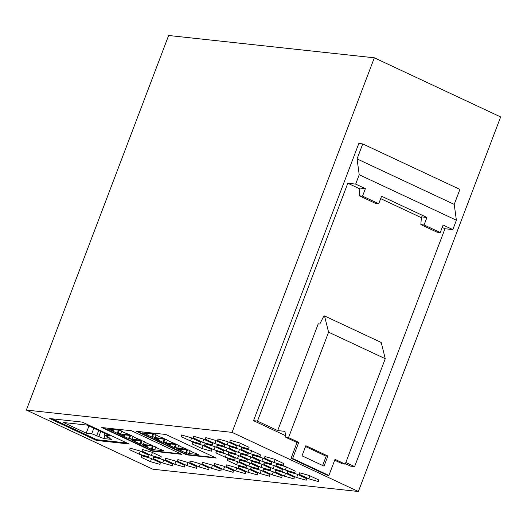 <?xml version="1.0" encoding="UTF-8"?>
<svg xmlns="http://www.w3.org/2000/svg" width="527" height="527" viewBox="0 0 527 527"><rect width="100%" height="100%" fill="white"/><g stroke="black" fill="none" stroke-linecap="round" stroke-linejoin="round"><path stroke-width="0.79" d="M152.863 469.214L26.35 410.065L168.633 35.493L374.335 57.805L500.65 116.935L358.367 491.507L152.863 469.214M26.35 410.065L232.051 432.371L374.335 57.805M232.051 432.371L358.367 491.507M442.206 227.44L444.972 228.738L452.831 229.588L456.389 220.227L454.221 204.39L459.913 189.41L362.747 143.924L358.815 143.496L253.527 420.678L285.555 435.671M345.383 463.681L350.692 466.164L354.618 466.593L444.972 228.738M150.92 458.345L160.267 462.719L160.03 464.379L150.445 461.652L141.091 457.278L141.328 455.624L150.92 458.345M141.091 457.278L141.684 455.723M150.445 461.652L151.585 458.655M285.786 466.718L295.14 471.092L294.903 472.752L285.318 470.025L275.964 465.651L276.201 463.997L285.786 466.718M275.964 465.651L276.556 464.096M285.318 470.025L286.457 467.027M214.179 465.203L214.417 463.549L224.001 466.27L233.349 470.644L233.118 472.304L223.527 469.583L214.179 465.203L214.772 463.648M223.527 469.583L224.667 466.579M227.058 444.946L217.704 440.565L217.941 438.912L227.532 441.633L236.88 446.013L236.643 447.667L227.058 444.946L228.198 441.949M217.704 440.565L218.297 439.011M245.536 471.968L245.299 473.621L235.707 470.901L226.36 466.527L226.597 464.867L236.182 467.594L245.536 471.968M226.36 466.527L226.953 464.972M235.707 470.901L236.847 467.904M204.647 445.407L204.884 443.754L214.469 446.474L223.817 450.848L223.58 452.502L213.995 449.781L204.647 445.407L205.234 443.853M213.995 449.781L215.135 446.784M186.986 465.618L177.639 461.244L177.876 459.584L187.46 462.304L196.808 466.685L196.571 468.338L186.986 465.618L188.126 462.62M177.639 461.244L178.225 459.689M137.409 431.402L186.69 454.472L215.128 457.561M166.374 442.937L163.983 441.817L163.192 441.731L164.589 442.384L163.64 442.614L153.983 438.095L158.153 439.373L158.943 439.459L156.559 438.345L165.761 439.34L167.487 440.15A5.527 0.771 -159.2 0 0 173.844 443.128L175.577 443.932L166.374 442.937L167.441 440.124M153.252 437.081L152.303 437.305L142.652 432.786L146.816 434.07L147.606 434.156L145.221 433.036L154.424 434.031L156.15 434.841A5.527 0.771 -159.2 0 0 162.507 437.818L164.24 438.629L155.037 437.627L152.646 436.514L151.862 436.428L153.252 437.081M188.429 449.953L190.161 450.763A5.527 0.771 -159.2 0 0 196.518 453.74L198.244 454.551L189.041 453.549L185.866 452.35L187.263 453.003L186.308 453.227L176.657 448.708L181.617 450.071L179.226 448.958L188.429 449.953M168.093 444.03L170.28 444.768L167.896 443.648L177.098 444.65L178.824 445.453A5.527 0.771 -159.2 0 0 185.181 448.431L186.907 449.241L177.704 448.246L174.529 447.041L175.926 447.693L174.971 447.917L165.32 443.398L168.093 444.03M186.545 454.847L136.183 431.27L165.847 434.485L216.215 458.068L186.545 454.847L186.69 454.472M274.014 462.548L264.666 458.174L264.903 456.514L274.488 459.234L283.842 463.615L283.605 465.269L274.014 462.548L275.153 459.551M264.666 458.174L265.259 456.613M308.796 478.832L299.448 474.452L299.679 472.798L309.27 475.519L318.618 479.893L318.38 481.553L308.796 478.832L309.935 475.828M299.448 474.452L300.034 472.897M151.796 452.186L161.15 456.56L160.913 458.213L151.328 455.493L141.974 451.119L142.211 449.465L151.796 452.186M141.974 451.119L142.567 449.564M151.328 455.493L152.468 452.495M203.165 438.991L212.519 443.372L212.282 445.025L202.697 442.305L193.343 437.924L193.58 436.27L203.165 438.991M193.343 437.924L193.936 436.369M202.697 442.305L203.837 439.301M126.869 442.963L96.784 439.702L52.186 418.82M109.161 437.384L104.306 435.111L109.807 435.704L87.133 425.091L63.556 422.535L86.23 433.148L91.731 433.747L103.806 438.55L111.665 439.406L106.81 437.127L109.161 437.384M96.5 440.453L49.736 418.557L82.265 422.087L129.036 443.978L96.5 440.453L96.784 439.702M103.028 427.674L152.31 450.743L180.748 453.833M146.447 446.257L147.237 446.343L144.846 445.229L154.049 446.224L155.781 447.034A5.527 0.771 -159.2 0 0 162.138 450.012L163.864 450.822L154.661 449.821L151.486 448.615L152.883 449.274L151.928 449.498L142.277 444.979L146.447 446.257M131.381 435.612L133.107 436.422A5.527 0.771 -159.2 0 0 139.464 439.399L141.19 440.203L131.987 439.208L128.812 438.003L130.209 438.655L129.253 438.879L119.603 434.367L124.563 435.73L122.178 434.61L131.381 435.612M117.475 432.7L118.871 433.352L117.923 433.576L108.266 429.057L112.435 430.335L113.226 430.421L110.841 429.307L120.044 430.302L121.77 431.112A5.527 0.771 -159.2 0 0 128.127 434.09L129.853 434.9L120.657 433.899L117.475 432.7L118.45 430.131M133.713 440.302L135.9 441.04L133.509 439.92L142.712 440.921L144.444 441.725A5.527 0.771 -159.2 0 0 150.801 444.702L152.527 445.513L143.324 444.511L140.149 443.312L141.546 443.965L140.59 444.189L130.94 439.67L133.713 440.302M152.165 451.119L101.803 427.542L131.467 430.757L181.835 454.34L152.165 451.119L152.31 450.743M238.356 452.423L229.008 448.049L229.245 446.395L238.83 449.116L248.177 453.49L247.94 455.144L238.356 452.423L239.495 449.426M229.008 448.049L229.594 446.494M226.175 451.105L216.828 446.725L217.065 445.071L226.65 447.792L235.997 452.173L235.76 453.826L226.175 451.105L227.315 448.102M216.828 446.725L217.414 445.17M249.653 459.906L240.305 455.526L240.543 453.872L250.127 456.593L259.475 460.973L259.238 462.627L249.653 459.906L250.793 456.909M240.305 455.526L240.898 453.971M239.238 446.264L229.884 441.889L230.121 440.236L239.713 442.957L249.06 447.331L248.823 448.991L239.238 446.264L240.378 443.266M229.884 441.889L230.477 440.335M237.947 455.275L247.295 459.649L247.058 461.303L237.473 458.582L228.125 454.208L228.362 452.555L237.947 455.275M228.125 454.208L228.711 452.653M237.473 458.582L238.612 455.585M224.7 444.689L224.462 446.343L214.878 443.622L205.523 439.248L205.761 437.594L215.345 440.315L224.7 444.689M205.523 439.248L206.116 437.693M214.878 443.622L216.017 440.625M282.077 475.934L281.84 477.587L272.255 474.867L262.901 470.486L263.138 468.832L272.722 471.553L282.077 475.934M262.901 470.486L263.493 468.931M272.255 474.867L273.394 471.869M172.448 464.043L172.21 465.697L162.626 462.976L153.278 458.602L153.509 456.942L163.1 459.663L172.448 464.043M153.278 458.602L153.864 457.041M162.626 462.976L163.765 459.979M284.435 476.184L275.081 471.81L275.318 470.156L284.909 472.877L294.257 477.251L294.02 478.911L284.435 476.184L285.575 473.187M275.081 471.81L275.674 470.255M237.064 461.435L246.412 465.809L246.175 467.462L236.59 464.742L227.242 460.367L227.48 458.714L237.064 461.435M227.242 460.367L227.835 458.813M236.59 464.742L237.73 461.744M139.615 450.862L148.97 455.242L148.733 456.896L139.148 454.175L129.794 449.801L130.031 448.141L139.615 450.862M129.794 449.801L130.386 448.24M139.148 454.175L140.281 451.178M260.951 467.383L251.603 463.009L251.84 461.356L261.425 464.076L270.773 468.45L270.535 470.104L260.951 467.383L262.09 464.386M251.603 463.009L252.196 461.454M260.542 470.236L269.896 474.61L269.659 476.263L260.075 473.542L250.72 469.168L250.957 467.515L260.542 470.236M250.72 469.168L251.313 467.614M260.075 473.542L261.208 470.545M296.615 477.508L287.261 473.134L287.498 471.474L297.09 474.195L306.437 478.575L306.2 480.229L296.615 477.508L297.755 474.511M287.261 473.134L287.854 471.573M250.536 453.747L241.188 449.373L241.425 447.713L251.01 450.433L260.358 454.814L260.121 456.468L250.536 453.747L251.675 450.75M241.188 449.373L241.781 447.812M199.166 466.942L189.819 462.561L190.056 460.908L199.641 463.628L208.988 468.002L208.751 469.662L199.166 466.942L200.306 463.938M189.819 462.561L190.405 461.006M235.114 458.332L234.877 459.985L225.292 457.265L215.945 452.884L216.182 451.231L225.767 453.951L235.114 458.332M215.945 452.884L216.531 451.329M225.292 457.265L226.432 454.261M190.51 440.98L181.163 436.606L181.4 434.946L190.985 437.673L200.339 442.048L200.102 443.701L190.51 440.98L191.65 437.983M181.163 436.606L181.756 435.052M282.953 469.774L282.722 471.428L273.131 468.707L263.783 464.333L264.02 462.673L273.605 465.394L282.953 469.774M263.783 464.333L264.376 462.778M273.131 468.707L274.271 465.71M202.289 445.15L211.637 449.524L211.399 451.184L201.815 448.464L192.467 444.083L192.698 442.43L202.289 445.15M192.467 444.083L193.053 442.528M201.815 448.464L202.954 445.46M262.308 457.917L271.655 462.291L271.418 463.951L261.833 461.224L252.486 456.85L252.723 455.196L262.308 457.917M252.486 456.85L253.079 455.295M261.833 461.224L262.973 458.226M248.77 466.066L239.423 461.685L239.66 460.031L249.245 462.752L258.592 467.133L258.355 468.786L248.77 466.066L249.91 463.068M239.423 461.685L240.016 460.13M247.888 472.225L238.54 467.844L238.777 466.191L248.362 468.911L257.716 473.292L257.479 474.946L247.888 472.225L249.027 469.221M238.54 467.844L239.133 466.29M211.347 468.259L201.999 463.885L202.236 462.225L211.821 464.946L221.169 469.326L220.932 470.98L211.347 468.259L212.486 465.262M201.999 463.885L202.592 462.331M184.628 465.361L184.391 467.021L174.806 464.3L165.458 459.919L165.695 458.266L175.28 460.987L184.628 465.361M165.458 459.919L166.045 458.365M174.806 464.3L175.946 461.296M163.983 441.817L164.958 439.254M158.943 439.459L159.259 438.635M163.64 442.614L163.851 442.041M163.904 442.64L164.088 442.153M163.192 441.731L164.167 439.169M152.566 437.331L152.751 436.843M151.862 436.428L152.837 433.859M152.646 436.514L153.62 433.945M155.037 437.627L156.104 434.821M147.606 434.156L147.922 433.326M152.303 437.305L152.52 436.738M181.617 450.071L181.927 449.248M186.308 453.227L186.525 452.653M186.571 453.253L186.756 452.765M185.866 452.35L186.841 449.781M186.657 452.436L187.632 449.867M189.041 453.549L190.109 450.743M174.971 447.917L175.188 447.351M175.234 447.943L175.425 447.456M174.529 447.041L175.504 444.472M175.32 447.127L176.295 444.557M177.704 448.246L178.772 445.434M170.28 444.768L170.59 443.945M104.306 435.111L104.945 433.431M86.23 433.148L88.964 425.948M91.731 433.747L93.826 428.227M96.593 436.02L98.687 430.5M98.951 436.277L100.769 431.475M103.806 438.55L104.992 435.434M106.81 437.127L107.08 436.409M147.237 446.343L147.547 445.519M151.928 449.498L152.145 448.925M152.191 449.524L152.375 449.037M151.486 448.615L152.461 446.053M152.277 448.701L153.252 446.138M154.661 449.821L155.728 447.008M124.563 435.73L124.873 434.907M129.253 438.879L129.471 438.312M129.517 438.912L129.708 438.424M128.812 438.003L129.787 435.44M129.602 438.089L130.577 435.526M131.987 439.208L133.054 436.396M118.265 432.786L119.24 430.216M120.657 433.899L121.724 431.093M113.226 430.421L113.542 429.597M117.923 433.576L118.134 433.01M118.186 433.602L118.371 433.115M140.59 444.189L140.808 443.622M140.854 444.215L141.038 443.727M140.149 443.312L141.124 440.743M140.94 443.398L141.915 440.829M143.324 444.511L144.391 441.705M135.9 441.04L136.21 440.21M297.024 442.568L285.779 437.305L288.532 437.601L298.73 442.377L292.617 458.483L328.888 475.466L335.007 459.36L345.211 464.135L342.458 463.839L334.691 460.203M305.541 446.553L326.173 456.217M285.779 437.305L284.969 431.369L277.696 430.579L318.249 323.828L319.823 324L323.934 315.864L324.52 315.93L328.578 332.175L288.532 437.601M277.696 430.579L257.453 421.099L347.807 183.251L359.822 188.877M380.665 198.633L421.356 217.684M345.844 462.482L354.618 466.593M359.302 195.794L362.536 196.143L365.382 188.653L359.882 188.053L359.302 195.794L375.501 203.376L378.729 203.725L381.574 196.235L426.923 217.46L421.416 216.867L420.842 224.601L424.077 224.95L426.923 217.46M365.382 188.653L355.666 184.101L347.807 183.251M452.831 229.588L443.115 225.042L440.269 232.532L437.035 232.183L420.842 224.601M362.536 196.143L378.729 203.725M424.077 224.95L440.269 232.532M362.747 143.924L357.056 158.904L359.223 174.74L456.389 220.227M359.223 174.74L355.666 184.101M257.453 421.099L253.527 420.678M357.056 158.904L454.221 204.39M345.211 464.135L385.257 358.709L381.205 342.464L324.52 315.93M328.578 332.175L385.257 358.709M305.858 445.717L327.88 456.026L324.039 466.138L302.017 455.829L305.858 445.717M328.888 475.466L327.32 475.295L291.042 458.319L297.162 442.212L298.73 442.377M322.649 465.486L326.312 455.855L327.88 456.026M292.617 458.483L291.042 458.319"/></g></svg>
